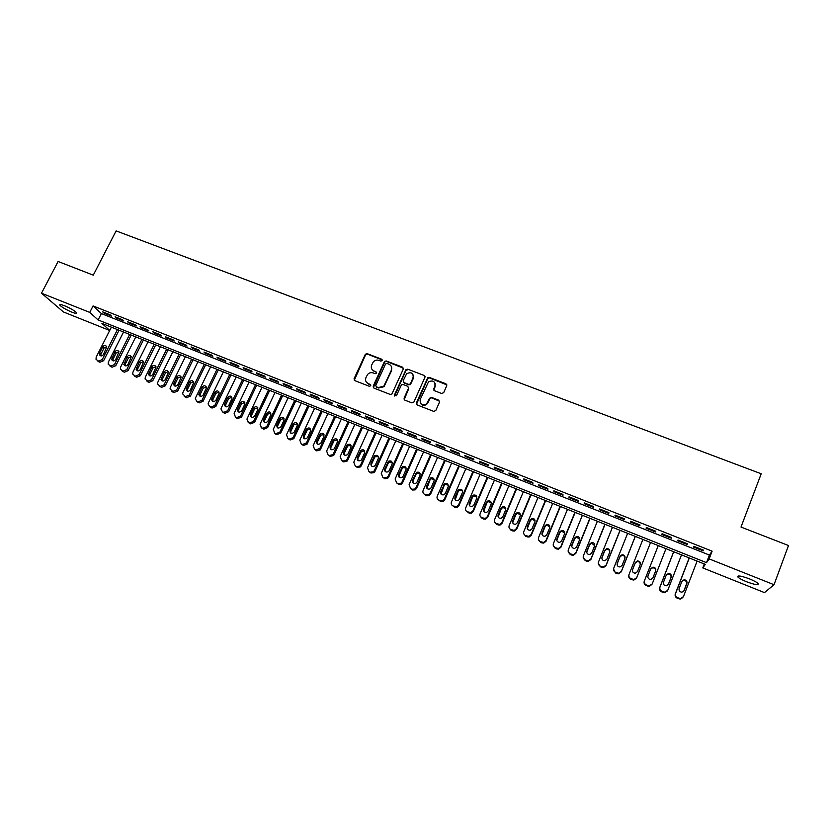 <?xml version="1.0" encoding="UTF-8"?>
<svg xmlns="http://www.w3.org/2000/svg" width="830" height="830" viewBox="0 0 830 830"><rect width="100%" height="100%" fill="white"/><g stroke="black" fill="none" stroke-linecap="round" stroke-linejoin="round"><path stroke-width="1.25" d="M382.236 360.531L381.707 359.214L367.192 353.663L365.376 354.202L354.068 378.75L354.815 380.628L369.36 386.303L370.751 385.722L370.221 384.394L368.344 383.668C365.802 382.36 365.003 380.348 365.937 377.619L367.555 374.486C369.153 372.763 371.041 372.255 373.23 372.94L375.119 373.676L376.509 373.095L375.98 371.778L374.091 371.052C371.55 369.765 370.751 367.752 371.684 365.034L373.261 361.973C374.849 360.22 376.758 359.691 378.957 360.376L380.846 361.102L382.236 360.531M382.308 359.94L367.441 354.14L365.636 354.69L354.286 380.275M370.823 385.068L368.344 383.668M376.581 372.483L374.091 371.052M746.564 581.747C742.124 579.931 739.25 578.365 737.912 577.047C737.216 575.2 741.076 575.812 749.49 578.884C753.951 580.699 756.846 582.276 758.174 583.594C758.817 585.441 754.947 584.828 746.564 581.747M71.909 312.163C66.089 309.673 62.094 307.37 59.916 305.264C59.241 304.154 60.777 304.309 64.533 305.751C70.384 308.252 74.389 310.565 76.547 312.661C77.221 313.782 75.675 313.615 71.909 312.163M441.664 393.503L443.677 392.663L446.748 385.711L445.949 383.802L429.38 377.463L427.74 377.775L416.349 402.996L417.137 404.926L433.748 411.4L435.771 410.56L439.506 402.114L438.707 400.185L431.59 397.435L429.567 398.265L426.506 404.002C421.941 405.683 419.835 404.189 420.198 399.521L428.498 381.831C433.084 379.953 435.242 381.385 434.951 386.137L433.748 388.845L434.547 390.754L441.664 393.503M109.705 330.485L63.402 311.945L41.5 293.198L58.11 261.481L93.271 275.155L116.117 230.896L761.203 473.774L741.003 527.06L788.5 545.528L774.027 584.714L764.482 592.61L702.803 567.917L705.313 564.369L101.924 323.378L109.736 330.423M41.5 293.198L89.744 312.402L98.116 319.944L706.506 562.657L709.162 558.901L774.027 584.714M93.064 305.928L101.364 313.574L709.411 555.062L712.119 551.162L93.064 305.928L89.744 312.402M712.119 551.162L709.162 558.901M403.297 369.07L402.529 367.182L386.261 360.957L384.508 361.424L373.168 386.189L373.925 388.087L390.225 394.437L391.895 394.074L403.297 369.07M407.717 369.174L424.13 375.451L424.919 377.349L413.9 402.042L411.888 402.872L404.833 400.122L404.054 398.203L408.536 388.201L407.758 386.292L403.1 384.487L401.43 384.85L396.418 395.723L394.478 394.966L406.026 369.558L407.717 369.174L424.13 375.451M110.11 314.809L102.671 311.862L104.041 313.128L111.448 316.074L110.11 314.809M122.55 319.747L115.08 316.78L116.408 318.035L123.867 321.002L122.55 319.747M135.072 324.717L127.55 321.729L128.847 322.974L136.348 325.951L135.072 324.717M147.657 329.707L140.094 326.709L141.37 327.943L148.912 330.931L147.657 329.707M160.325 334.729L152.72 331.71L153.955 332.934L161.539 335.953L160.325 334.729M173.065 339.781L165.409 336.752L166.612 337.966L174.248 340.995L173.065 339.781M185.879 344.865L178.18 341.815L179.353 343.018L187.03 346.058L185.879 344.865M198.775 349.98L191.025 346.909L192.166 348.102L199.885 351.163L198.775 349.98M211.743 355.126L203.952 352.034L205.052 353.207L212.812 356.298L211.743 355.126M224.785 360.293L216.952 357.19L218.01 358.353L225.822 361.455L224.785 360.293M237.909 365.501L230.024 362.378L231.051 363.53L238.916 366.653L237.909 365.501M251.106 370.74L243.18 367.597L244.165 368.738L252.081 371.871L251.106 370.74M264.386 376L256.408 372.836L257.362 373.967L265.32 377.131L264.386 376M277.749 381.302L269.719 378.117L270.642 379.237L278.641 382.412L277.749 381.302M291.185 386.635L283.113 383.429L283.995 384.539L292.046 387.735L291.185 386.635M304.714 391.999L296.59 388.772L297.431 389.872L305.533 393.078L304.714 391.999M318.315 397.394L310.14 394.157L310.949 395.236L319.094 398.462L318.315 397.394M332 402.82L323.783 399.562L324.54 400.631L332.747 403.878L332 402.82M345.778 408.287L337.499 405.009L338.225 406.057L346.473 409.325L345.778 408.287M359.629 413.786L351.308 410.477L351.993 411.514L360.293 414.813L359.629 413.786M373.573 419.306L365.2 415.986L365.843 417.013L374.195 420.322L373.573 419.306M387.6 424.877L379.175 421.536L379.777 422.543L388.181 425.873L387.6 424.877M401.71 430.469L393.233 427.108L393.794 428.104L402.249 431.465L401.71 430.469M415.913 436.103L407.385 432.721L407.904 433.706L416.411 437.078L415.913 436.103M430.199 441.778L421.619 438.365L422.096 439.34L430.656 442.732L430.199 441.778M444.579 447.474L435.947 444.05L436.383 445.005L444.994 448.418L444.579 447.474M459.052 453.211L450.358 449.767L450.752 450.711L459.415 454.145L459.052 453.211M473.608 458.99L464.862 455.525L465.215 456.448L473.93 459.903L473.608 458.99M488.268 464.8L479.46 461.314L479.761 462.217L488.538 465.703L488.268 464.8M503.011 470.651L494.151 467.134L494.41 468.027L503.239 471.533L503.011 470.651M517.847 476.534L508.935 472.996L509.143 473.878L518.034 477.406L517.847 476.534M532.777 482.458L523.813 478.9L523.969 479.761L532.912 483.309L532.777 482.458M547.81 488.424L538.784 484.834L538.898 485.685L547.893 489.254L547.81 488.424M562.937 494.421L553.849 490.81L553.911 491.64L562.968 495.24L562.937 494.421M578.157 500.459L569.017 496.828L569.027 497.637L578.147 501.258L578.157 500.459M593.481 506.528L584.268 502.887L584.247 503.675L593.419 507.317L593.481 506.528M608.898 512.65L599.634 508.977L599.551 509.755L608.784 513.417L608.898 512.65M624.419 518.802L615.092 515.108L614.957 515.866L624.253 519.549L624.419 518.802M640.034 524.996L630.655 521.282L630.468 522.018L639.826 525.732L640.034 524.996M655.762 531.231L646.311 527.486L646.082 528.212L655.493 531.947L655.762 531.231M671.584 537.508L662.081 533.742L661.79 534.447L671.263 538.203L671.584 537.508M687.51 543.826L677.944 540.039L677.602 540.724L687.147 544.511L687.51 543.826M693.527 547.043L703.124 550.85L703.55 550.186L693.911 546.368L693.527 547.043M704.317 563.975L702.803 567.917M101.364 313.574L98.116 319.944M709.411 555.062L706.506 562.657M104.041 313.128L104.341 312.526M116.408 318.035L116.719 317.433M128.847 322.974L129.158 322.372M141.37 327.943L141.671 327.331M153.955 332.934L154.256 332.322M166.612 337.966L166.923 337.343M179.353 343.018L179.654 342.396M192.166 348.102L192.467 347.48M205.052 353.207L205.352 352.594M218.01 358.353L218.311 357.73M231.051 363.53L231.352 362.907M244.165 368.738L244.466 368.105M257.362 373.967L257.663 373.334M270.642 379.237L270.943 378.605M283.995 384.539L284.296 383.896M297.431 389.872L297.731 389.229M310.949 395.236L311.25 394.592M324.54 400.631L324.841 399.987M338.225 406.057L338.526 405.413M351.993 411.514L352.283 410.871M365.843 417.013L366.134 416.359M379.777 422.543L380.067 421.889M393.794 428.104L394.094 427.45M407.904 433.706L408.194 433.042M422.096 439.34L422.387 438.676M436.383 445.005L436.673 444.341M450.752 450.711L451.043 450.036M465.215 456.448L465.506 455.774M479.761 462.217L480.051 461.542M494.41 468.027L494.69 467.352M509.143 473.878L509.433 473.193M523.969 479.761L524.259 479.076M538.898 485.685L539.178 485M553.911 491.64L554.201 490.955M569.027 497.637L569.318 496.952M584.247 503.675L584.528 502.98M599.551 509.755L599.831 509.049M614.957 515.866L615.248 515.16M630.468 522.018L630.748 521.313M646.082 528.212L646.363 527.507M671.263 538.203L671.543 537.498M687.147 544.511L687.416 543.795M703.124 550.85L703.404 550.134M371.902 369.246L374.34 371.518M366.217 381.945L368.593 384.114M403.39 368.157L386.5 361.444L384.747 361.901L373.355 387.672M386.915 363.426L385.525 364.007L375.783 385.442L376.312 386.77L378.304 387.548L383.782 386.261L391.355 370.221C392.279 367.483 391.459 365.48 388.907 364.194L386.915 363.426M391.449 366.653L391.573 370.688L384.02 386.707L378.553 387.994L376.561 387.216M425.022 376.488L424.317 375.917M408.63 387.257L408.744 388.648L404.189 399.635M407.924 369.641L405.932 370.471L394.634 396.035M413.319 375.025L413.184 377.847C413.402 372.981 411.203 371.622 406.586 373.78L403.193 380.68L403.961 382.578L408.619 384.373L410.279 384.041L413.724 376.758M403.318 382.08L403.961 382.578M413.382 378.304L410.477 384.498L408.827 384.83L404.179 383.035M435.127 383.45L435.127 386.583L433.831 390.162M420.291 402.872C421.796 405.507 423.933 406.026 426.693 404.428L427.72 402.436M439.599 401.232L431.766 397.871L430.189 398.13L427.896 402.872M446.851 384.902L429.556 377.92L427.927 378.241L416.463 404.397M117.466 329.583L102.266 359.587L98.542 361.143L96.031 359.328L96.187 357.108L111.396 327.155M119.043 330.216L103.615 360.697L99.901 362.254L97.629 360.894M106.717 346.681L104.051 348.009L100.959 354.099L100.845 355.894M103.501 354.545L106.748 346.774C105.566 345.052 104.217 345.083 102.702 346.867L99.61 352.968L99.475 354.711C100.679 356.371 102.017 356.319 103.501 354.545M129.656 334.459L114.488 364.567L110.743 366.134L108.18 364.214L108.367 362.067L123.556 332.01M131.202 335.071L115.806 365.667L112.071 367.223L109.768 365.833M118.908 351.598L116.19 352.926L113.119 359.037L113.015 360.853M115.702 359.514L118.97 351.785C117.808 349.98 116.449 349.98 114.882 351.796L111.635 359.598C112.828 361.341 114.177 361.309 115.702 359.514M141.92 339.356L126.772 369.578L123.016 371.145L120.412 369.122L120.62 367.068L135.778 336.897M143.434 339.958L128.059 370.668L124.313 372.234L121.979 370.803M131.181 356.558L128.411 357.875L125.34 364.007L125.237 365.843M127.986 364.505L131.264 356.827C130.123 354.929 128.754 354.908 127.135 356.755L123.867 364.505C125.04 366.331 126.409 366.331 127.986 364.505M154.256 344.274L139.129 374.62L135.363 376.187L132.707 374.04L132.945 372.089L148.072 341.815M155.739 344.865L140.384 375.7L136.628 377.266L134.253 375.793M143.507 361.538L140.695 362.855L137.624 369.008L137.541 370.854M140.332 369.516L143.621 361.911C142.511 359.919 141.121 359.867 139.45 361.745L136.172 369.423C137.313 371.352 138.693 371.384 140.332 369.516M166.654 349.233L151.558 379.684L147.782 381.261L145.074 378.978L145.333 377.152L160.439 346.753M168.106 349.814L152.782 380.752L149.016 382.319L146.609 380.814M155.916 366.549L153.062 367.856L149.991 374.04L149.908 375.897M152.751 374.569L156.05 367.026C154.982 364.941 153.581 364.847 151.838 366.756L148.549 374.372C149.659 376.405 151.05 376.467 152.751 374.569M180.546 354.784L165.243 385.836L161.466 387.413L157.524 383.937L157.804 382.236L172.879 351.723M179.124 354.213L164.06 384.788L165.243 385.836M168.397 371.591L165.492 372.888L162.421 379.092L162.358 380.96M165.232 379.642L168.542 372.182C167.525 369.983 166.114 369.858 164.299 371.799L160.999 379.341C162.068 381.478 163.479 381.582 165.232 379.642M160.221 386.905L159.018 385.846L160.273 386.365L164.06 384.788M193.058 359.774L177.786 390.951L173.999 392.528L170.036 388.907L170.337 387.34L185.391 356.713M191.678 359.224L176.634 389.913L177.786 390.951M180.95 376.664L177.983 377.951L174.933 384.176L174.871 386.054M177.796 384.757L181.106 377.38C180.141 375.067 178.72 374.901 176.842 376.872L173.532 384.321C174.539 386.573 175.96 386.718 177.796 384.757M172.733 392.019L171.571 390.982L172.827 391.49L176.634 389.913M204.294 364.266L189.271 395.07L185.464 396.657L182.642 393.897L182.942 392.486L197.976 361.735M205.643 364.806L190.402 396.097L186.594 397.684L184.115 396.107M193.566 381.769L190.558 383.045L187.507 389.291L187.456 391.179M190.433 389.893L193.732 382.609C192.84 380.182 191.408 379.964 189.448 381.976L186.138 389.332C187.082 391.708 188.514 391.895 190.433 389.893M216.983 369.329L201.991 400.257L198.173 401.845L196.897 401.326L195.32 398.898L195.631 397.653L210.633 366.798M218.3 369.858L203.08 401.274L199.262 402.861L196.772 401.274M206.265 386.905L203.205 388.17L200.165 394.437L200.113 396.335M203.143 395.059L206.431 387.89C205.612 385.327 204.18 385.068 202.126 387.112L198.827 394.354C199.698 396.854 201.13 397.093 203.143 395.059M229.754 374.434L214.794 405.476L210.955 407.063L209.668 406.544L208.091 403.92L208.382 402.861L223.363 371.882M231.031 374.942L215.841 406.482L212.013 408.07L209.502 406.472M219.037 392.071L215.925 393.316L212.885 399.614L212.843 401.523M215.925 400.257L219.193 393.202C218.466 390.505 217.024 390.193 214.877 392.279L211.598 399.396C212.376 402.042 213.818 402.322 215.925 400.257M242.588 379.559L227.659 410.726L223.81 412.323L222.513 411.794L220.946 408.962L221.216 408.09L236.166 376.996M243.844 380.057L228.675 411.721L224.837 413.309L222.295 411.69M231.881 397.269L228.717 398.493L225.687 404.822L225.646 406.731M228.779 405.476L232.016 398.556C231.394 395.723 229.962 395.36 227.7 397.466L224.453 404.459C225.127 407.24 226.569 407.582 228.779 405.476M255.505 384.715L240.607 415.996L236.737 417.604L235.44 417.075L234.122 413.361L249.042 382.132M256.719 385.203L241.582 416.982L237.733 418.579L235.17 416.951M244.809 402.498L241.592 403.712L238.563 410.051L238.521 411.971M241.717 410.736L244.912 403.94C244.404 400.973 242.972 400.558 240.607 402.695L237.39 409.553C237.951 412.479 239.393 412.873 241.717 410.736M268.495 389.903L253.627 421.308L249.747 422.916L248.44 422.387L246.925 419.108L261.99 387.309M269.677 390.38L254.571 422.283L250.702 423.881L248.129 422.231M257.808 407.758L254.53 408.951L251.376 415.654L251.48 417.241M254.727 416.027L257.871 409.356C257.497 406.264 256.065 405.787 253.586 407.945L250.421 414.668C250.847 417.729 252.279 418.185 254.727 416.027M281.567 395.122L266.721 426.651L262.83 428.27L261.523 427.73L260.06 424.223L275.021 392.517M282.708 395.578L267.634 427.606L263.753 429.214L261.149 427.543M270.891 413.06L267.55 414.222L264.459 420.789L264.5 422.543M267.81 421.35L270.891 414.813C270.663 411.587 269.242 411.058 266.638 413.226L263.546 419.814C263.826 423.01 265.247 423.518 267.81 421.35M294.712 400.371L279.866 432.098L275.996 433.644L274.678 433.104L273.298 429.338L288.135 397.746M295.812 400.817L280.737 433.042L276.878 434.578L274.253 432.887M284.047 418.382L280.644 419.524L277.635 425.946L277.614 427.875M280.976 426.703L283.995 420.26C283.881 416.93 282.47 416.359 279.772 418.548L276.753 424.991C276.846 428.29 278.247 428.882 280.955 426.745L280.976 426.703M307.93 405.652L293 437.711L289.234 439.049L287.906 438.51L286.516 434.723L301.311 403.017M308.999 406.088L293.841 438.645L290.085 439.973L287.906 438.51M297.285 423.746L293.893 424.711L290.822 431.31L290.791 433.229M294.214 432.088L297.233 425.614C297.171 422.356 295.781 421.733 293.063 423.746L289.971 430.355C289.992 433.592 291.372 434.235 294.111 432.285L294.214 432.088M321.241 410.975L306.488 442.867L302.556 444.496L301.217 443.946L299.806 440.149L314.58 408.308M322.268 411.379L307.017 444.258L303.365 445.409L301.217 443.946M310.596 429.151L307.235 429.93L304.081 436.694L304.05 438.614M307.536 437.503L310.545 431.009C310.555 427.824 309.185 427.149 306.436 428.975L303.272 435.76C303.23 438.914 304.589 439.62 307.339 437.856L307.536 437.503M334.615 416.318L319.903 448.345L315.96 449.964L314.612 449.424L313.18 445.606L327.912 413.641M335.611 416.712L320.256 449.901L316.728 450.866L314.612 449.424M323.99 434.578L320.66 435.19L317.413 442.12L317.392 444.029M320.94 442.95L323.939 436.424C324.001 433.322 322.652 432.596 319.903 434.246L316.645 441.197C316.552 444.278 317.88 445.025 320.639 443.448L320.94 442.95M348.081 421.692L333.39 453.844L332.84 454.664L329.437 455.473L328.089 454.923L326.636 451.084L341.338 418.994M349.025 422.065L334.117 454.736L333.567 455.556L330.174 456.365L328.089 454.923M337.468 440.045L334.179 440.491L330.838 447.577L330.807 449.476M334.417 448.428L337.416 441.882C337.53 438.842 336.202 438.074 333.452 439.558L330.101 446.665C329.956 449.673 331.263 450.462 334.013 449.061L334.417 448.428M361.621 427.097L346.971 459.384L346.276 460.36L342.998 461.013L341.638 460.463L340.165 456.604L354.835 424.389M362.534 427.46L347.656 460.256L346.961 461.231L343.693 461.885L341.638 460.463M351.028 445.554L347.77 445.835L344.336 453.066L344.294 454.954M347.988 453.937L350.966 447.37C351.121 444.403 349.835 443.594 347.085 444.922L343.641 452.174C343.454 455.099 344.72 455.94 347.459 454.695L347.988 453.937M375.243 432.534L360.625 464.945L359.784 466.066L356.641 466.595L355.271 466.035L353.788 462.165L368.416 429.815M376.115 432.887L361.268 465.806L360.438 466.917L357.305 467.446L355.271 466.035M364.671 451.095L361.455 451.219L357.906 458.585L357.875 460.463M361.631 459.488L364.609 452.889C364.806 449.995 363.54 449.144 360.811 450.317L357.253 457.714C357.035 460.557 358.27 461.439 360.988 460.349L361.631 459.488M388.948 438.012L374.361 470.558L373.376 471.782L370.367 472.197L368.987 471.637L367.483 467.747L382.08 435.273M413.62 375.855L410.331 384.622M389.778 438.344L374.973 471.399L373.988 472.633L370.989 473.038L368.987 471.637M378.397 456.666L375.222 456.645L374.538 457.548L371.57 464.146L371.529 465.993M375.357 465.07L378.324 458.44C378.553 455.618 377.318 454.726 374.61 455.763L370.958 463.275C370.699 466.055 371.913 466.979 374.6 466.024L375.357 465.07M402.737 443.521L388.191 476.192L387.06 477.53L384.176 477.841L382.796 477.271L381.261 473.37L395.827 440.761M403.525 443.832L388.751 477.022L387.631 478.36L384.757 478.671L382.796 477.271M392.206 462.289L389.063 462.123L388.274 463.109L385.317 469.739L385.265 471.554M389.166 470.683L392.134 464.032C392.383 461.273 391.179 460.349 388.502 461.252L384.736 468.888C384.456 471.596 385.639 472.55 388.295 471.731L389.166 470.683M416.608 449.061L402.094 481.867L400.828 483.299L398.068 483.517L396.678 482.946L395.132 479.024L409.657 446.281M417.355 449.362L402.623 482.676L401.357 484.108L398.608 484.326L396.678 482.946M406.109 467.944L402.986 467.643L402.094 468.711L399.147 475.362L399.085 477.146M403.058 476.327L406.015 469.656C406.295 466.958 405.113 466.004 402.467 466.782L398.608 474.521C398.296 477.177 399.458 478.153 402.083 477.447L403.058 476.327M430.563 454.633L416.089 487.573L414.678 489.078L412.054 489.233L410.653 488.652L409.086 484.71L423.57 451.842M431.268 454.913L416.577 488.372L415.176 489.876L412.552 490.022L410.653 488.652M420.094 473.639L416.992 473.204L415.996 474.335L413.05 481.016L412.977 482.77M417.044 482.012L419.99 475.31C420.291 472.664 419.129 471.689 416.515 472.363L412.562 480.197C412.23 482.79 413.371 483.797 415.955 483.205L417.044 482.012M444.6 460.235L430.168 493.311L428.633 494.898L424.701 494.4C423.072 493.528 422.543 492.211 423.113 490.437L437.566 457.434M445.264 460.505L430.614 494.099L429.079 495.676L426.568 495.759L424.701 494.4M434.163 479.387L431.081 478.806L429.982 479.999L426.962 488.414M431.102 487.729L434.049 480.995C434.37 478.412 433.229 477.406 430.646 477.976L426.599 485.903C426.257 488.445 427.367 489.472 429.919 488.974L431.102 487.729M458.731 465.879L444.33 499.089L442.681 500.729L438.852 500.179C437.202 499.307 436.663 497.979 437.244 496.195L451.655 463.057M459.353 466.128L444.735 499.857L443.085 501.496L440.678 501.528L438.852 500.179M448.314 485.166L445.254 484.45L444.06 485.706L441.031 494.089M445.264 493.487L448.19 486.722C448.522 484.181 447.412 483.153 444.859 483.641L440.72 491.64C440.367 494.141 441.456 495.178 443.977 494.784L445.264 493.487M472.934 471.554L458.585 504.899L456.811 506.591L453.076 505.989C451.427 505.107 450.877 503.779 451.447 501.994L465.817 468.711M473.515 471.793L458.949 505.657L457.185 507.348L454.882 507.327L453.076 505.989M462.559 490.997L459.509 490.146L458.222 491.433L455.182 499.785M459.498 499.276L462.424 492.491C462.767 489.99 461.677 488.943 459.146 489.337L457.859 490.634L454.933 497.419C454.57 499.868 455.629 500.936 458.129 500.615L459.498 499.276M487.241 477.271L472.924 510.751L471.046 512.494L467.394 511.84C465.734 510.958 465.184 509.62 465.744 507.825L480.082 474.407M487.781 477.489L473.245 511.488L471.367 513.22L469.158 513.158L467.394 511.84M476.897 496.869L473.837 495.873L472.467 497.201L469.427 505.512M473.826 505.096L476.742 498.28C477.094 495.832 476.026 494.763 473.525 495.085L472.146 496.423L469.23 503.229C468.857 505.646 469.905 506.725 472.363 506.476L473.826 505.096M501.631 483.019L487.355 516.634L485.374 518.418L481.805 517.723C480.124 516.841 479.564 515.492 480.134 513.687L494.421 480.145M502.119 483.216L487.625 517.36L485.654 519.134L483.537 519.041L480.28 516.385M491.308 502.783L488.258 501.642L486.805 503.011L483.755 511.259M488.237 510.958L491.153 504.111C491.516 501.704 490.457 500.615 487.988 500.874L486.525 502.243L483.62 509.081C483.236 511.456 484.264 512.546 486.702 512.369L488.237 510.958M516.104 488.797L501.88 522.558L499.795 524.373L496.299 523.647C494.607 522.755 494.047 521.406 494.607 519.59L508.852 485.903M516.551 488.974L502.109 523.263L500.034 525.068L497.99 524.944L494.68 522.153M505.823 508.749L502.762 507.452L501.227 508.852L498.176 517.038M502.752 516.862L505.646 509.983C506.01 507.607 504.982 506.508 502.534 506.694L500.998 508.105L498.093 514.963C497.71 517.308 498.716 518.418 501.123 518.293L502.752 516.862M530.671 494.618L516.488 528.513L514.32 530.36L510.886 529.613C509.184 528.71 508.614 527.351 509.174 525.535L523.377 491.702M531.076 494.784L516.675 529.208L514.507 531.044L512.546 530.889L511.083 530.297L509.184 527.942M520.42 514.766L517.349 513.303L515.741 514.735L512.681 522.838M517.339 522.796L520.234 515.887C520.607 513.542 519.58 512.432 517.173 512.567L515.555 513.998L512.66 520.887C512.276 523.201 513.272 524.321 515.648 524.249L517.339 522.796M545.331 500.469L531.19 534.51L528.928 536.377L525.566 535.609C523.855 534.707 523.274 533.337 523.834 531.511L537.996 497.544M545.694 500.615L531.325 535.184L529.073 537.052L527.185 536.875L525.722 536.273L523.772 533.742M535.101 520.835L532.02 519.196L530.349 520.649L527.289 528.658M532.03 528.762L534.914 521.831C535.288 519.507 534.281 518.387 531.885 518.47L530.204 519.922L527.32 526.853C526.926 529.125 527.911 530.256 530.266 530.245L532.03 528.762M560.084 506.362L545.984 540.548L543.65 542.436L540.34 541.637C538.618 540.735 538.027 539.355 538.577 537.529L552.697 503.416M560.395 506.487L546.078 541.202L543.743 543.09L541.928 542.903L540.444 542.291L538.463 539.562M549.865 526.957L546.783 525.12L545.04 526.594L541.99 534.499M546.814 534.769L549.688 527.807C550.062 525.514 549.066 524.384 546.7 524.415L544.947 525.898L542.073 532.85C541.679 535.101 542.644 536.242 544.978 536.273L546.814 534.769M574.931 512.297L560.873 546.617L558.455 548.526L555.197 547.717C553.465 546.794 552.873 545.424 553.423 543.577L567.492 509.319M575.19 512.401L560.924 547.261L558.507 549.159L556.754 548.962L555.26 548.35L553.257 545.403M564.722 533.119L561.64 531.096L559.825 532.58L556.785 540.361M561.682 540.818L564.545 533.825C564.929 531.563 563.943 530.422 561.599 530.401L559.783 531.895L556.92 538.878C556.515 541.108 557.48 542.26 559.793 542.332L561.682 540.818M589.86 518.262L575.864 552.728L573.364 554.658L570.158 553.828C568.415 552.904 567.813 551.514 568.353 549.668L582.38 515.274M590.078 518.345L575.854 553.351L573.374 555.27L571.673 555.052L570.179 554.45L568.156 551.265M579.651 539.344L576.58 537.103L574.713 538.608L571.694 546.244M576.653 546.908L579.506 539.884C579.89 537.633 578.915 536.481 576.591 536.429L574.713 537.944L571.849 544.947C571.455 547.167 572.41 548.319 574.702 548.433L576.653 546.908M604.894 524.259L590.939 558.88L588.377 560.821L585.212 559.98C583.459 559.047 582.847 557.656 583.386 555.799L597.372 521.25M605.06 524.332L590.887 559.482L588.335 561.422L586.686 561.194L585.181 560.582L583.168 557.138M594.674 545.621L591.614 543.152L589.684 544.677L586.706 552.158M591.717 553.029L594.56 545.974C594.944 543.754 593.979 542.592 591.666 542.498L589.736 544.024L586.883 551.058C586.488 553.257 587.433 554.419 589.705 554.575L591.717 553.029M620.02 530.308L606.108 565.064L603.483 567.025L600.36 566.164C598.596 565.23 597.974 563.829 598.513 561.972L612.447 527.278M620.135 530.349L606.014 565.655L603.389 567.606L601.802 567.367L600.277 566.745L598.295 563.041M609.77 551.929C609.604 550.124 608.587 549.221 606.74 549.242L604.759 550.778L601.833 558.092M606.875 559.192L609.708 552.106C610.091 549.896 609.137 548.734 606.834 548.599L604.852 550.145L602.009 557.21C601.615 559.389 602.549 560.561 604.811 560.748L606.875 559.192M635.24 536.388L621.38 571.299L618.692 573.26L615.611 572.389C613.827 571.455 613.204 570.054 613.733 568.177L627.625 533.337M635.313 536.408L621.234 571.87L618.547 573.821L617.001 573.582L615.476 572.959L613.536 568.965M624.949 558.279C625.332 556.09 624.388 554.907 622.106 554.751L620.062 556.297L617.24 563.404C616.846 565.562 617.769 566.745 620.01 566.952L622.127 565.386L624.949 558.279C624.897 556.39 623.901 555.415 621.95 555.374L619.917 556.92L617.074 564.068M636.755 577.566L650.575 542.509L636.755 577.566L633.996 579.537L630.956 578.666C629.161 577.722 628.528 576.311 629.057 574.422L642.887 539.438M640.189 564.774C640.324 562.74 639.349 561.661 637.264 561.537L635.178 563.103L632.429 570.054M636.558 578.116L633.809 580.087L630.769 579.216C628.984 578.271 628.351 576.86 628.881 574.983L628.912 574.879M637.482 571.631L640.293 564.493C640.677 562.315 639.733 561.132 637.471 560.935L635.375 562.501L632.553 569.629C632.17 571.777 633.083 572.97 635.313 573.208L637.482 571.631M665.982 548.661L652.224 583.874L649.402 585.856L646.394 584.974C644.588 584.019 643.945 582.608 644.474 580.71L658.263 545.58L644.246 581.259C643.727 583.137 644.36 584.559 646.165 585.503L649.164 586.385L651.975 584.403M652.754 578.271L655.472 571.32C655.856 569.162 654.922 567.969 652.671 567.751L650.658 569.069M652.93 577.908L655.731 570.739C656.115 568.581 655.181 567.388 652.92 567.16L650.782 568.737L647.981 575.896C647.587 578.033 648.5 579.226 650.72 579.496L652.826 578.157M673.67 551.732L659.715 587.567C659.196 589.456 659.84 590.877 661.655 591.832L664.633 592.724L667.413 590.908M681.492 554.855L667.787 590.223L664.923 592.215L661.935 591.323C660.12 590.369 659.466 588.937 659.995 587.038L673.721 551.753M668.16 584.818L670.962 577.587C671.346 575.449 670.412 574.246 668.181 573.997L666.272 575.055L663.492 582.203C663.108 584.33 664.021 585.534 666.22 585.824L668.482 584.237L671.273 577.037C671.657 574.879 670.723 573.686 668.482 573.437L666.293 575.014M689.18 557.926L675.288 593.917C674.769 595.816 675.423 597.247 677.249 598.202L680.195 599.104L682.903 597.527M697.117 561.09L683.453 596.614L680.538 598.617L677.581 597.714C675.745 596.749 675.091 595.317 675.61 593.409L689.294 557.967M683.671 591.354L686.555 583.905C686.929 581.768 686.005 580.564 683.775 580.295L681.959 581.187M684.138 590.597L686.918 583.365C687.292 581.228 686.369 580.014 684.128 579.745L681.897 581.332L679.116 588.553C678.733 590.67 679.635 591.883 681.835 592.195L683.785 591.116M102.266 359.587L103.615 360.697M97.328 360.645L98.687 361.756M98.542 361.143L99.901 362.254M100.959 354.099L99.61 352.968M104.051 348.009L102.702 346.867M114.488 364.567L115.806 365.667M109.519 365.625L110.857 366.725M110.743 366.134L112.071 367.223M113.119 359.037L111.791 357.917M116.19 352.926L114.882 351.796M126.772 369.578L128.059 370.668M121.792 370.637L123.089 371.726M123.016 371.145L124.313 372.234M125.34 364.007L124.044 362.897M128.411 357.875L127.135 356.755M139.129 374.62L140.384 375.7M134.128 375.679L135.394 376.758M135.363 376.187L136.628 377.266M137.624 369.008L136.369 367.908M140.695 362.855L139.45 361.745M151.558 379.684L152.782 380.752M146.537 380.752L147.771 381.81M147.782 381.261L149.016 382.319M149.991 374.04L148.767 372.95M153.062 367.856L151.838 366.756M160.273 386.365L161.466 387.413M162.421 379.092L161.228 378.024M165.492 372.888L164.299 371.799M172.827 391.49L173.999 392.528M174.933 384.176L173.771 383.118M177.983 377.951L176.842 376.872M189.271 395.07L190.402 396.097M184.198 396.138L185.329 397.165M185.464 396.657L186.594 397.684M187.507 389.291L186.387 388.243M190.558 383.045L189.448 381.976M201.991 400.257L203.08 401.274M196.897 401.326L197.997 402.343M198.173 401.845L199.262 402.861M200.165 394.437L199.065 393.399M203.205 388.17L202.126 387.112M214.794 405.476L215.841 406.482M209.668 406.544L210.737 407.551M210.955 407.063L212.013 408.07M212.885 399.614L211.826 398.587M215.925 393.316L214.877 392.279M227.659 410.726L228.675 411.721M222.513 411.794L223.55 412.79M223.81 412.323L224.837 413.309M225.687 404.822L224.66 403.805M228.717 398.493L227.7 397.466M240.607 415.996L241.582 416.982M235.44 417.075L236.436 418.05M236.737 417.604L237.733 418.579M238.563 410.051L237.567 409.055M241.592 403.712L240.607 402.695M253.627 421.308L254.571 422.283M248.44 422.387L249.405 423.352M249.747 422.916L250.702 423.881M251.511 415.322L250.556 414.336M254.53 408.951L253.586 407.945M266.721 426.651L267.634 427.606M261.523 427.73L262.446 428.685M262.83 428.27L263.753 429.214M264.531 420.613L263.618 419.638M267.55 414.222L266.638 413.226M279.897 432.025L280.768 432.97M274.678 433.104L275.56 434.038M275.996 433.644L276.878 434.578M276.753 424.991L277.635 425.956L276.753 424.981M280.644 419.524L279.772 418.548M293.156 437.431L293.986 438.365M289.234 439.049L290.085 439.973M290.822 431.31L289.971 430.355M293.82 424.867L292.99 423.891M306.488 442.867L307.287 443.791M302.556 444.496L303.365 445.409M304.081 436.694L303.272 435.76M307.079 430.231L306.28 429.276M319.903 448.345L320.66 449.248M315.96 449.964L316.728 450.866M317.413 442.12L316.645 441.197M320.411 435.626L319.643 434.692M333.39 453.844L334.117 454.736M329.437 455.473L330.174 456.365M330.838 447.577L330.101 446.665M333.816 441.062L333.089 440.128M346.971 459.384L347.656 460.256M342.998 461.013L343.693 461.885M344.336 453.066L343.641 452.174M347.314 446.519L346.618 445.606M360.625 464.945L361.268 465.806M356.641 466.595L357.305 467.446M357.906 458.585L357.253 457.714M360.884 452.018L360.23 451.115M374.361 470.558L374.973 471.399M370.367 472.197L370.989 473.038M371.57 464.146L370.958 463.275M374.538 457.548L373.925 456.666M388.191 476.192L388.751 477.022M384.176 477.841L384.757 478.671M385.317 469.739L384.736 468.888M388.274 463.109L387.703 462.237M402.094 481.867L402.623 482.676M398.068 483.517L398.608 484.326M399.147 475.362L398.608 474.521M402.094 468.711L401.564 467.85M416.089 487.573L416.577 488.372M412.054 489.233L412.552 490.022M413.05 481.016L412.562 480.197M415.996 474.335L415.508 473.494M430.168 493.311L430.614 494.099M426.112 494.971L426.568 495.759M427.045 486.712L426.599 485.903M429.982 479.999L429.535 479.169M444.33 499.089L444.735 499.857M440.263 500.76L440.678 501.528M441.135 492.439L440.72 491.64M444.06 485.706L443.656 484.886M458.585 504.899L458.949 505.657M454.508 506.57L454.882 507.327M455.297 498.197L454.933 497.419M458.222 491.433L457.859 490.634M472.924 510.751L473.245 511.488M468.836 512.432L469.158 513.158M469.562 503.997L469.23 503.229M472.467 497.201L472.146 496.423M487.355 516.634L487.625 517.36M481.805 517.723L482.095 518.449M483.247 518.314L483.537 519.041M483.9 509.828L483.62 509.081M486.805 503.011L486.525 502.243M501.88 522.558L502.109 523.263M496.299 523.647L496.548 524.353M497.751 524.249L497.99 524.944M498.332 515.7L498.093 514.963M501.227 508.852L500.998 508.105M516.488 528.513L516.675 529.208M510.886 529.613L511.083 530.297M512.349 530.204L512.546 530.889M512.857 521.603L512.66 520.887M515.741 514.735L515.555 513.998M531.19 534.51L531.325 535.184M525.566 535.609L525.722 536.273M527.04 536.211L527.185 536.875M527.465 527.548L527.32 526.853M530.349 520.649L530.204 519.922M545.984 540.548L546.078 541.202M540.34 541.637L540.444 542.291M541.824 542.249L541.928 542.903M542.177 533.524L542.073 532.85M545.04 526.594L544.947 525.898M560.873 546.617L560.924 547.261M555.197 547.717L555.26 548.35M556.691 548.319L556.754 548.962M556.972 539.542L556.92 538.878M559.825 532.58L559.783 531.895M575.864 552.728L575.854 553.351M570.158 553.828L570.179 554.45M571.663 554.44L571.673 555.052M571.86 545.601L571.849 544.947M574.713 538.608L574.713 537.944M590.939 558.88L590.887 559.482M585.212 559.98L585.181 560.582M586.727 560.592L586.686 561.194M586.841 551.691L586.883 551.058M589.684 544.677L589.736 544.024M606.108 565.064L606.014 565.655M600.36 566.164L600.277 566.745M601.885 566.786L601.802 567.367M601.926 557.822L602.009 557.21M604.759 550.778L604.852 550.145M621.38 571.299L621.234 571.87M615.611 572.389L615.476 572.959M617.136 573.022L617.001 573.582M617.105 563.995L617.24 563.404M619.917 556.92L620.062 556.297M630.956 578.666L630.769 579.216M632.491 579.288L632.304 579.838M635.178 563.103L635.375 562.501M644.474 580.71L644.246 581.259M646.394 584.974L646.165 585.503M647.95 585.607L647.711 586.136M655.472 571.32L655.731 570.739M659.995 587.038L659.715 587.567M668.181 584.766L668.482 584.237M670.962 577.587L671.273 577.037M686.555 583.905L686.918 583.365M737.912 577.047L738.316 575.968M59.916 305.264L60.3 304.527M100.824 355.831L99.475 354.711M112.953 360.708L111.635 359.598M125.154 365.605L123.867 364.505M137.427 370.522L136.172 369.423M149.774 375.451L148.549 374.372M162.203 380.41L160.999 379.341M174.694 385.379L173.532 384.321M187.269 390.38L186.138 389.332M199.926 395.391L198.827 394.354M212.656 400.423L211.598 399.396M225.48 405.476L224.453 404.459M238.386 410.549L237.39 409.553M251.376 415.654L250.421 414.668M264.459 420.789L263.546 419.814M279.866 432.098L280.737 433.042M293 437.711L293.841 438.645M293.893 424.711L293.063 423.746M306.218 443.345L307.017 444.258M307.235 429.93L306.436 428.975M319.488 448.999L320.256 449.901M320.66 435.19L319.903 434.246M332.84 454.664L333.567 455.556M334.179 440.491L333.452 439.558M346.276 460.36L346.961 461.231M347.77 445.835L347.085 444.922M359.784 466.066L360.438 466.917M361.455 451.219L360.811 450.317M373.376 471.782L373.988 472.633M375.222 456.645L374.61 455.763M387.06 477.53L387.631 478.36M389.063 462.123L388.502 461.252M400.828 483.299L401.357 484.108M402.986 467.643L402.467 466.782M414.678 489.078L415.176 489.876M416.992 473.204L416.515 472.363M428.633 494.898L429.079 495.676M431.081 478.806L430.646 477.976M442.681 500.729L443.085 501.496M445.254 484.45L444.859 483.641M456.811 506.591L457.185 507.348M459.509 490.146L459.146 489.337M471.046 512.494L471.367 513.22M473.837 495.873L473.525 495.085M485.374 518.418L485.654 519.134M488.258 501.642L487.988 500.874M499.795 524.373L500.034 525.068M502.762 507.452L502.534 506.694M514.32 530.36L514.507 531.044M517.349 513.303L517.173 512.567M528.928 536.377L529.073 537.052M532.02 519.196L531.885 518.47M543.65 542.436L543.743 543.09M546.783 525.12L546.7 524.415M558.455 548.526L558.507 549.159M561.64 531.096L561.599 530.401M573.364 554.658L573.374 555.27M576.58 537.103L576.591 536.429M588.377 560.821L588.335 561.422M591.614 543.152L591.666 542.498M603.483 567.025L603.389 567.606M606.74 549.242L606.834 548.599M618.692 573.26L618.547 573.821M621.95 555.374L622.106 554.751M633.996 579.537L633.809 580.087M637.264 561.537L637.471 560.935M649.402 585.856L649.164 586.385M652.671 567.751L652.92 567.16M668.181 573.997L668.482 573.437M683.775 580.295L684.128 579.745"/></g></svg>
